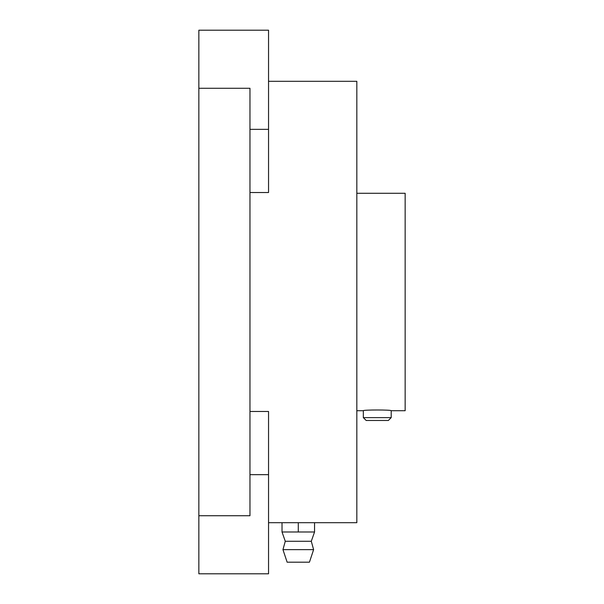 <?xml version="1.0" encoding="UTF-8"?>
<svg xmlns="http://www.w3.org/2000/svg" width="604" height="604" viewBox="0 0 604 604"><rect width="100%" height="100%" fill="white"/><g stroke="black" fill="none" stroke-linecap="round" stroke-linejoin="round"><path stroke-width="0.91" d="M363.329 410.72C362.476 409.746 392.064 409.746 391.203 410.72L391.203 417.628L363.329 417.628L363.329 410.72L356.828 410.72M363.329 417.628L366.183 420.475L388.357 420.475L391.203 417.628M268.546 81.306L356.828 81.306L356.828 522.694L314.548 522.694L314.548 531.988L282.023 531.988L282.023 522.694L298.285 522.694L298.285 531.988M249.965 192.517L268.546 192.517L268.546 30.2L198.852 30.2L198.852 573.8L268.546 573.8L268.546 411.483L249.965 411.483M356.828 193.28L405.148 193.28L405.148 410.72L391.203 410.72M198.852 88.275L249.965 88.275L249.965 515.725L198.852 515.725M298.285 522.694L314.548 522.694M314.548 531.988L311.294 541.275L285.277 541.275L282.023 531.988M311.294 541.275L313.612 549.64L282.951 549.64L285.277 541.275M313.612 549.64L309.437 562.188L287.134 562.188L282.951 549.64M249.965 474.653L268.546 474.653M249.965 129.347L268.546 129.347M282.023 522.694L268.546 522.694"/></g></svg>
